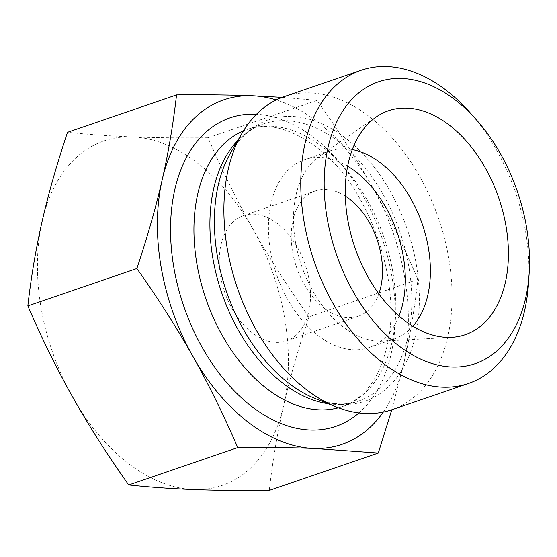 <?xml version="1.0" encoding="UTF-8"?>
<svg xmlns="http://www.w3.org/2000/svg" width="557" height="557" viewBox="0 0 557 557"><rect width="100%" height="100%" fill="white"/><g stroke="black" fill="none" stroke-linecap="round" stroke-linejoin="round"><path stroke-width="0.42" stroke-dasharray="2.79 2.09" d="M308.933 316.829C287.781 286.966 269.142 257.752 253.024 229.171A182.111 117.061 -108.9 0 1 283.631 405.503C289.981 377.785 298.413 348.222 308.933 316.829L417.952 279.433C414.568 309.086 409.778 337.396 403.588 364.362A182.111 117.061 71.1 0 0 372.988 188.029A182.111 117.061 71.1 0 0 276.216 99.961M208.053 137.767C180.015 138.059 154.769 137.774 132.315 136.911A182.111 117.061 -108.9 0 1 253.024 229.171C236.941 200.576 221.951 170.108 208.053 137.767L317.079 100.378C338.719 130.999 357.357 160.214 372.988 188.029C388.682 215.824 403.672 246.291 417.952 279.433M269.268 490.432C272.526 461.523 277.316 433.214 283.631 405.503A182.111 117.061 -108.9 0 1 193.523 489.575A182.111 117.061 -108.9 0 1 72.821 397.315A182.111 117.061 -108.9 0 1 42.214 220.983A182.111 117.061 -108.9 0 1 132.315 136.911C109.896 136.033 88.298 134.502 67.515 132.308M284.265 96.612A165.554 106.415 -108.9 0 1 409.646 160.249A165.554 106.415 -108.9 0 1 447.682 337.166A165.554 106.415 -108.9 0 1 391.675 409.813M383.265 412.11A182.111 117.061 71.1 0 0 403.574 364.452L391.794 409.771M282.183 97.364L317.079 100.378M352.303 149.61A99.334 63.846 71.1 0 0 329.709 151.031A99.334 63.846 71.1 0 0 319.453 156.232A99.334 63.846 71.1 0 0 296.108 194.623A99.334 63.846 71.1 0 0 314.336 293.532A99.334 63.846 71.1 0 0 382.868 341.142A99.334 63.846 71.1 0 0 394.161 338.955A99.334 63.846 71.1 0 0 412.862 326.214M308.773 311.857A66.22 42.569 71.1 0 0 293.56 241.09A66.22 42.569 71.1 0 0 243.409 215.636A66.22 42.569 71.1 0 0 224.624 292.084A66.22 42.569 71.1 0 0 286.375 340.912A66.22 42.569 71.1 0 0 308.773 311.857M347.652 166.188A99.334 63.846 71.1 0 0 304.644 159.629A99.334 63.846 71.1 0 0 276.467 274.302A99.334 63.846 71.1 0 0 369.089 347.547A99.334 63.846 71.1 0 0 399.021 315.979M345.326 196.099A66.22 42.569 71.1 0 0 315.387 190.954A66.22 42.569 71.1 0 0 292.982 220.008A66.22 42.569 71.1 0 0 308.195 290.775A66.22 42.569 71.1 0 0 358.346 316.23A66.22 42.569 71.1 0 0 378.83 293.79M528.523 283.067A165.554 106.415 71.1 0 0 470.094 112.695M243.451 130.888A146.512 94.175 -108.9 0 1 247.35 129.398L263.329 123.919C250.566 128.159 239.733 137.656 230.835 152.402A148.733 95.602 -108.9 0 1 359.251 150.223A148.733 95.602 -108.9 0 1 415.425 335.871A148.733 95.602 -108.9 0 1 315.255 398.554C331.331 404.737 345.709 405.587 358.388 401.103A146.512 94.175 71.1 0 0 407.961 336.804A146.512 94.175 71.1 0 0 374.29 180.231A146.512 94.175 71.1 0 0 263.329 123.919A146.512 94.175 71.1 0 0 237.825 140.455M328.101 403.7A146.512 94.175 71.1 0 0 358.388 401.103L342.409 406.582A146.512 94.175 -108.9 0 1 338.419 407.801M391.982 342.283A146.512 94.175 -108.9 0 1 342.409 406.582C349.678 404.11 356.383 399.94 362.53 394.064C373.719 383.404 381.817 367.711 386.816 346.983C403.191 284.376 369.59 187.208 317.929 148.35C291.45 128.423 267.924 122.108 247.35 129.398A146.512 94.175 -108.9 0 1 358.311 185.718A146.512 94.175 -108.9 0 1 391.982 342.283M358.903 412.946A163.069 104.82 71.1 0 0 390.951 354.795A163.069 104.82 71.1 0 0 256.471 114.248M382.868 341.142L451.783 337.312M319.453 156.232L376.219 116.963M369.089 347.547L394.161 338.955M304.644 159.629L329.709 151.031M286.375 340.912L358.346 316.23M243.409 215.636L315.387 190.954"/><path stroke-width="0.84" d="M176.541 94.92L67.515 132.308C56.995 163.702 48.563 193.265 42.214 220.983C35.899 248.694 31.108 277.003 27.85 305.911C41.74 338.259 56.73 368.727 72.821 397.315C88.939 425.896 107.578 455.118 128.723 484.973C149.506 487.166 171.11 488.698 193.523 489.575C215.977 490.445 241.223 490.724 269.268 490.432L378.287 453.043L313.487 448.434C291.694 447.577 266.448 447.292 237.748 447.584C223.461 414.436 208.471 383.968 192.778 356.181C177.147 328.365 158.515 299.144 136.876 268.523C147.612 236.349 156.044 206.786 162.178 179.841C168.367 152.883 173.15 124.573 176.541 94.92C205.241 94.627 230.487 94.913 252.279 95.769A182.111 117.061 71.1 0 0 162.178 179.841A182.111 117.061 71.1 0 0 192.778 356.181A182.111 117.061 71.1 0 0 313.487 448.434A182.111 117.061 71.1 0 0 383.265 412.11M27.85 305.911L136.876 268.523M128.723 484.973L237.748 447.584M468.548 383.446L391.675 409.813A165.554 106.415 -108.9 0 1 336.184 406.93A165.554 106.415 -108.9 0 1 237.31 287.732A165.554 106.415 -108.9 0 1 242.218 132.942A165.554 106.415 -108.9 0 1 284.265 96.612L361.138 70.252A165.554 106.415 71.1 0 0 314.183 261.372A165.554 106.415 71.1 0 0 468.548 383.446A165.554 106.415 71.1 0 0 524.562 310.799A165.554 106.415 71.1 0 0 528.523 283.067L529.15 273.334A148.998 95.776 -108.9 0 1 525.585 298.287A148.998 95.776 -108.9 0 1 391.272 339.617A148.998 95.776 -108.9 0 1 333.49 129.454A148.998 95.776 -108.9 0 1 476.562 119.999A148.998 95.776 -108.9 0 1 529.15 273.334M276.216 99.961A182.111 117.061 71.1 0 0 252.279 95.769L282.183 97.364M391.794 409.771L378.287 453.043M412.862 326.214A99.334 63.846 71.1 0 0 427.762 295.363A99.334 63.846 71.1 0 0 352.303 149.61M348.39 162.707A118.369 76.086 -108.9 0 1 376.219 116.963A118.369 76.086 -108.9 0 1 472.197 148.169A118.369 76.086 -108.9 0 1 505.283 282.761A118.369 76.086 -108.9 0 1 451.783 337.312A118.369 76.086 -108.9 0 1 370.113 280.575A118.369 76.086 -108.9 0 1 348.39 162.707M399.021 315.979A99.334 63.846 71.1 0 0 402.697 303.962A99.334 63.846 71.1 0 0 347.652 166.188M378.83 293.79A66.22 42.569 71.1 0 0 380.751 287.168A66.22 42.569 71.1 0 0 345.326 196.099M476.562 119.999L470.094 112.695A165.554 106.415 71.1 0 0 361.138 70.252M336.184 406.93L315.255 398.554A148.733 95.602 -108.9 0 1 226.427 291.464A148.733 95.602 -108.9 0 1 230.835 152.402L242.218 132.942M237.825 140.455A146.512 94.175 71.1 0 0 221.777 293.059A146.512 94.175 71.1 0 0 328.101 403.7M338.419 407.801A146.512 94.175 -108.9 0 1 205.798 298.538A146.512 94.175 -108.9 0 1 243.451 130.888M256.471 114.248A163.069 104.82 71.1 0 0 183.733 306.106A163.069 104.82 71.1 0 0 358.903 412.946"/></g></svg>
